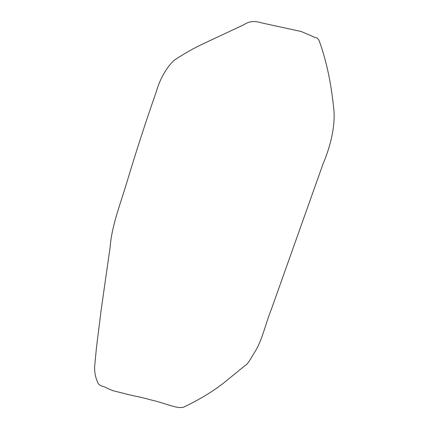 <?xml version="1.0" encoding="UTF-8"?>
<svg xmlns="http://www.w3.org/2000/svg" width="428" height="428" viewBox="0 0 428 428"><rect width="100%" height="100%" fill="white"/><g stroke="black" fill="none" stroke-linecap="round" stroke-linejoin="round"><path stroke-width="0.64" d="M333.471 106.299C336.044 122.793 331.09 145.097 323.145 163.635L271.512 308.888C265.847 322.717 262.455 339.506 255.323 351.153C251.771 356.487 248.32 363.987 245.153 365.507L223.593 383.055C212.625 391.583 199.598 399.485 184.505 406.755C178.679 409.906 164.785 402.93 151.592 400.094C139.999 396.852 136.885 396.585 129.946 394.969L112.452 390.545L106.925 388.159C103.683 385.671 98.499 387.094 97.113 380.743C95.353 377.047 94.524 372.328 94.631 366.593L96.412 348.103L101.083 310.514L110.13 247.186C111.622 226.284 120.322 204.124 126.795 182.563C135.922 152.084 145.745 121.825 156.268 91.795C158.242 84.963 160.81 78.875 163.972 73.52C167.337 67.704 170.82 63.237 174.421 60.118C183.826 53.869 193.124 48.562 202.305 44.196L243.901 24.717C251.188 19.87 257.1 21.609 262.888 23.176L301.21 31.512L315.035 37.45C317.185 37.627 318.705 39.108 319.593 41.901C326.302 60.621 330.93 82.085 333.471 106.299"/></g></svg>
